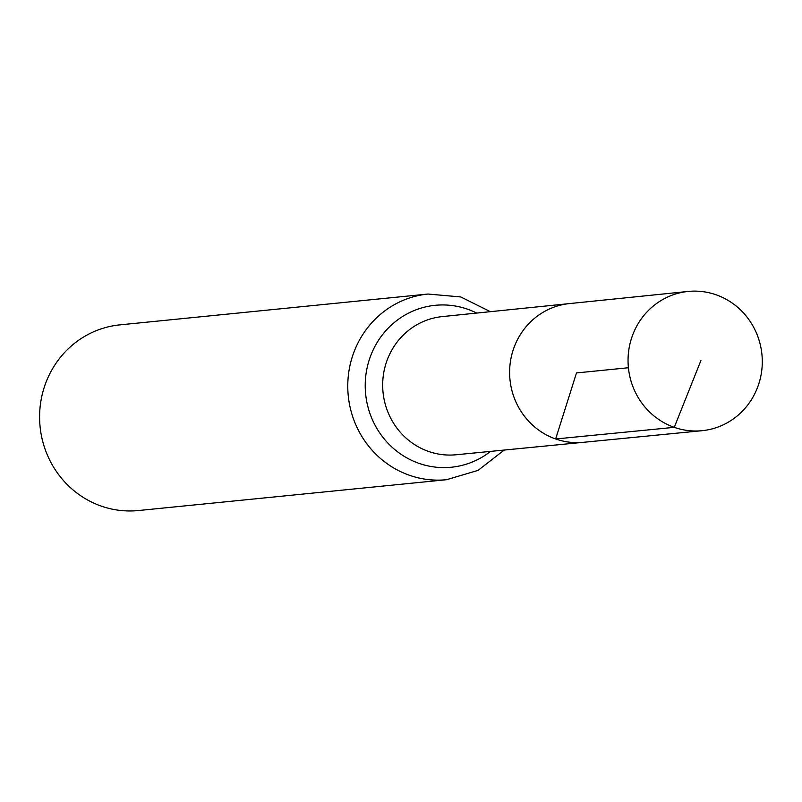 <?xml version="1.0" encoding="UTF-8"?>
<svg xmlns="http://www.w3.org/2000/svg" width="802" height="802" viewBox="0 0 802 802"><rect width="100%" height="100%" fill="white"/><g stroke="black" fill="none" stroke-linecap="round" stroke-linejoin="round"><path stroke-width="1.2" d="M688.056 291.457L569.4 303.597A69.714 66.837 84.3 0 0 509.982 365.04A69.714 66.837 84.3 0 0 555.656 438.975A69.714 66.837 84.3 0 0 583.275 442.323L456.047 454.764A69.433 66.566 84.3 0 1 428.539 451.436A69.433 66.566 84.3 0 1 383.045 377.802A69.433 66.566 84.3 0 1 442.223 316.6L569.4 303.597A69.714 66.837 84.3 0 0 509.982 365.04A69.714 66.837 84.3 0 0 555.656 438.975A69.714 66.837 84.3 0 0 583.275 442.323L701.991 430.704A69.974 67.087 84.3 0 0 761.9 369.141A69.974 67.087 84.3 0 0 716.066 294.785A69.974 67.087 84.3 0 0 688.056 291.457A69.974 67.087 84.3 0 0 628.417 353.141A69.974 67.087 84.3 0 0 674.271 427.346A69.974 67.087 84.3 0 0 701.991 430.704M490.373 311.677L460.739 296.94L427.977 294.043L119.799 324.88A93.293 89.453 84.3 0 0 40.1 407.045A93.293 89.453 84.3 0 0 101.222 506.092A93.293 89.453 84.3 0 0 138.375 510.543L446.554 479.706L478.092 470.373L504.217 450.052M628.407 367.747L576.478 372.94L555.656 438.975L674.271 427.346L700.928 360.489M427.977 294.043A93.293 89.453 84.3 0 0 348.279 376.208A93.293 89.453 84.3 0 0 409.401 475.255A93.293 89.453 84.3 0 0 446.554 479.706M476.699 313.071A81.363 78.015 84.3 0 0 370.775 355.507A81.363 78.015 84.3 0 0 418.965 463.345A81.363 78.015 84.3 0 0 490.543 451.396"/></g></svg>
